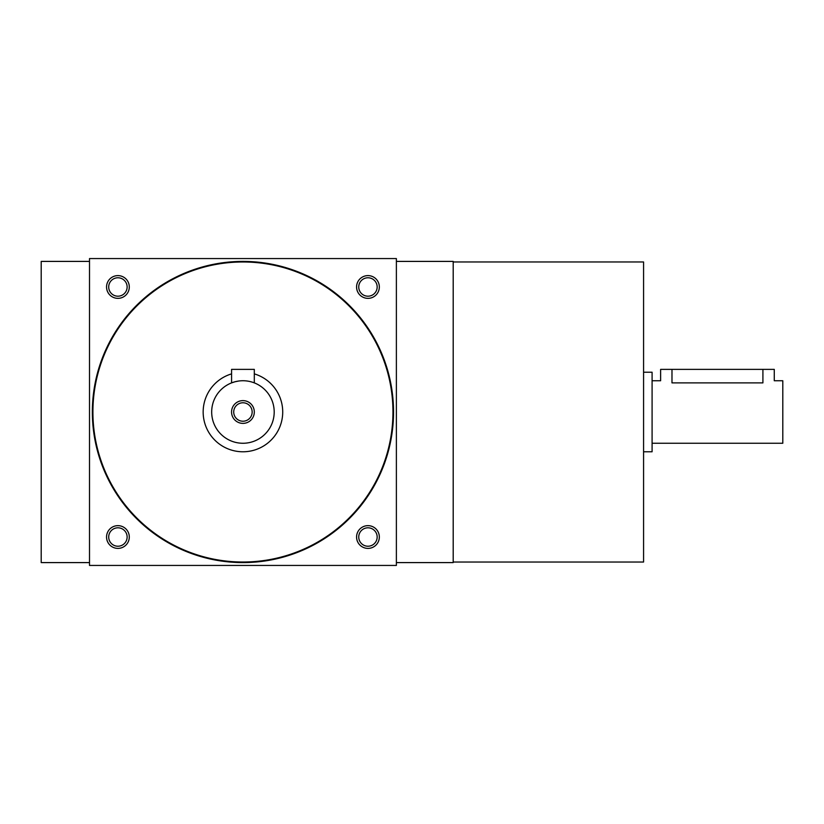 <?xml version="1.0" encoding="UTF-8"?>
<svg xmlns="http://www.w3.org/2000/svg" width="824" height="824" viewBox="0 0 824 824"><rect width="100%" height="100%" fill="white"/><g stroke="black" fill="none" stroke-linecap="round" stroke-linejoin="round"><path stroke-width="1.24" d="M108.706 537.021A9.208 9.208 0 0 1 122.519 529.039A9.208 9.208 0 0 1 122.519 544.994A9.208 9.208 0 0 1 108.706 537.021M396.375 565.439L396.375 258.561L89.507 258.561L89.507 565.439L396.375 565.439M106.553 537.021A11.361 11.361 0 0 1 123.6 527.175A11.361 11.361 0 0 1 123.6 546.868A11.361 11.361 0 0 1 106.553 537.021M379.328 537.021A11.361 11.361 0 0 0 362.272 527.175A11.361 11.361 0 0 0 362.272 546.868A11.361 11.361 0 0 0 379.328 537.021M106.553 286.979A11.361 11.361 0 0 1 123.6 277.132A11.361 11.361 0 0 1 123.6 296.825A11.361 11.361 0 0 1 106.553 286.979M379.328 286.979A11.361 11.361 0 0 0 362.272 277.132A11.361 11.361 0 0 0 362.272 296.825A11.361 11.361 0 0 0 379.328 286.979M89.507 261.404L41.2 261.404L41.2 562.596L89.507 562.596M92.916 412A150.03 150.03 0 0 1 317.951 282.076A150.03 150.03 0 0 1 317.951 541.924A150.03 150.03 0 0 1 92.916 412M92.35 412A150.596 150.596 0 0 1 318.239 281.581A150.596 150.596 0 0 1 318.239 542.419A150.596 150.596 0 0 1 92.35 412M453.2 261.97L643.575 261.97L643.575 562.03L453.2 562.03M396.375 261.404L453.2 261.404L453.2 562.596L396.375 562.596M377.165 286.979A9.208 9.208 0 0 0 363.353 279.006A9.208 9.208 0 0 0 363.353 294.961A9.208 9.208 0 0 0 377.165 286.979M108.706 286.979A9.208 9.208 0 0 1 122.519 279.006A9.208 9.208 0 0 1 122.519 294.961A9.208 9.208 0 0 1 108.706 286.979M377.165 537.021A9.208 9.208 0 0 0 363.353 529.039A9.208 9.208 0 0 0 363.353 544.994A9.208 9.208 0 0 0 377.165 537.021M252.154 412A9.208 9.208 0 0 0 238.332 404.017A9.208 9.208 0 0 0 238.332 419.983A9.208 9.208 0 0 0 252.154 412M232.45 382.552L231.575 382.882L231.575 369.379L254.307 369.379L254.307 382.882M231.575 373.88A39.779 39.779 0 0 0 246.778 451.593A39.779 39.779 0 0 0 254.307 373.88M231.575 382.882L234.85 381.811M234.943 381.78L238.558 381.048M274.196 412A31.25 31.25 0 0 0 227.311 384.932A31.25 31.25 0 0 0 227.311 439.068A31.25 31.25 0 0 0 274.196 412M254.307 412A11.361 11.361 0 0 0 237.25 402.153A11.361 11.361 0 0 0 237.25 421.847A11.361 11.361 0 0 0 254.307 412M652.093 380.75L660.621 380.75L660.621 369.379L774.272 369.379L774.272 380.75L782.8 380.75L782.8 443.25L652.093 443.25M643.575 372.221L652.093 372.221L652.093 451.779L643.575 451.779M671.982 369.379L671.982 382.882C657.325 380.544 657.325 380.544 671.982 382.882L762.911 382.882C777.578 380.544 777.578 380.544 762.911 382.882L762.911 369.379"/></g></svg>
